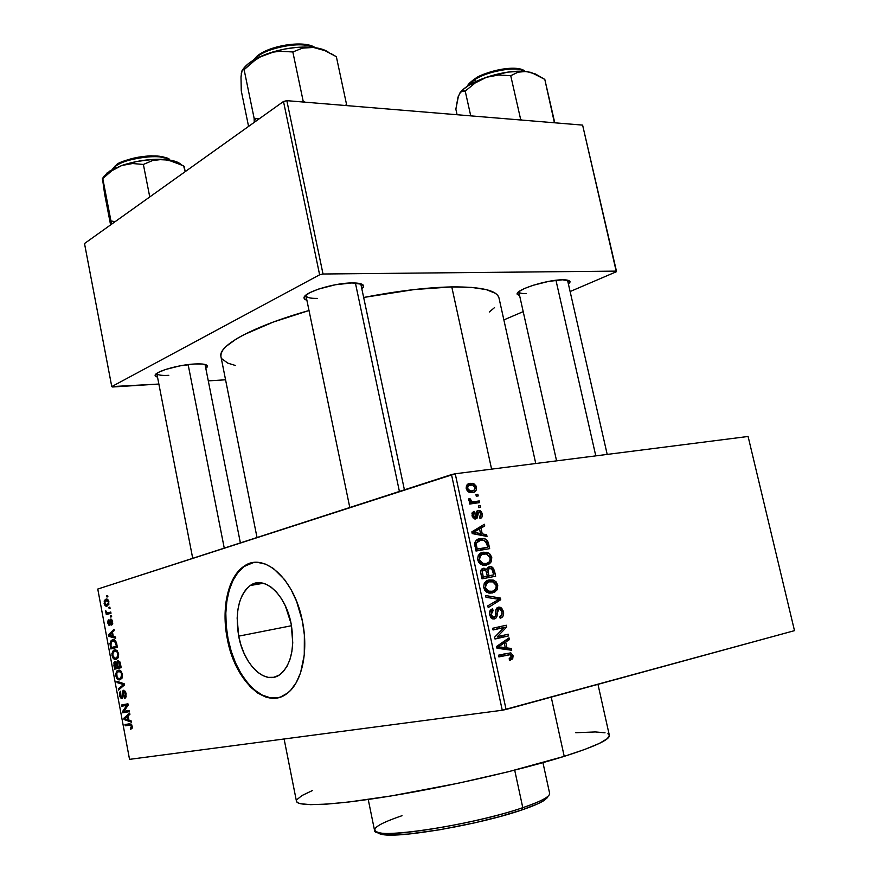 <?xml version="1.0" encoding="UTF-8"?>
<svg xmlns="http://www.w3.org/2000/svg" width="879" height="879" viewBox="0 0 879 879"><rect width="100%" height="100%" fill="white"/><g stroke="black" fill="none" stroke-linecap="round" stroke-linejoin="round"><path stroke-width="1.32" d="M238.692 636.154C234.88 612.223 238.725 595.358 250.229 585.524C264.107 574.965 285.664 594.314 291.147 623.804L292.751 642.725L291.872 651.592L289.916 659.591L286.983 666.381L283.17 671.721L278.665 675.402L273.655 677.302L268.315 677.379L262.887 675.643L257.558 672.193L252.526 667.183L247.977 660.81L244.065 653.328L240.934 644.999L238.692 636.154L237.143 618.124L237.89 609.597L239.637 601.807L242.318 595.05L245.856 589.567L250.13 585.59L254.976 583.293L260.228 582.766L265.689 584.063L271.15 587.161L276.391 591.963L281.192 598.302L285.367 605.928L291.147 623.804C294.959 647.526 291.356 664.348 280.346 674.281C265.678 686.081 243.868 665.216 238.692 636.154L291.509 625.727L238.692 636.154M253.438 562.604L244.78 566.142C228.859 576.36 221.838 608.191 228.035 638.659L227.298 638.802C221.101 608.323 228.122 576.481 244.032 566.263C263.656 551.507 294.465 578.767 302.398 621.134L304.365 634.913L304.266 655.042L300.552 672.831L296.256 682.576L290.729 690.169L287.576 693.07L280.654 696.959L276.973 697.926L269.315 697.893L265.425 696.904L257.712 693.048L250.317 686.873L240.385 673.874L232.517 657.393L227.298 638.802L225.112 619.552L226.123 601.148L230.287 585.029L234.682 576.206L240.209 569.339L243.351 566.735L250.24 563.307L253.932 562.538L257.734 562.417L265.557 564.142L273.413 568.471L284.543 579.547L291.092 589.611L296.597 601.368L302.398 621.134C308.749 651.416 301.882 682.73 287.18 693.377C265.908 710.682 234.605 680.28 227.298 638.802L228.035 638.659C234.473 673.852 258.107 702.574 278.643 697.574L270.062 697.717L262.283 695.113L254.69 690.07L247.559 682.84L241.121 673.71L235.605 663.041L231.188 651.218L228.035 638.659L226.222 625.815L225.826 613.113L226.859 601.016L229.298 589.93L233.067 580.272L238.055 572.394L244.098 566.614L250.987 563.186M194.918 363.972C202.588 363.62 206.752 364.302 207.422 366.005L205.807 368.367L207.114 367.147L206.752 365.159L202.489 364.038L194.918 363.972L179.975 365.862L165.472 369.51L158.638 372.289L155.352 374.828L155.209 375.893L157.561 377.311L155.154 375.685C153.66 371.982 178.272 364.686 194.918 363.972M363.664 285.862L361.939 289.026L363.642 286.785L363.477 285.422L362.17 284.324L351.996 282.939C359.082 282.895 362.972 283.873 363.664 285.862L360.764 283.774L404.406 489.823M570.021 281.665L568.449 284.225L570.053 282.038L569.614 281.049L562.461 279.797C567.065 279.764 569.592 280.379 570.021 281.665L567.537 280.225L607.202 454.41M284.104 738.986L296.454 801.252C297.234 806.933 333.383 805.439 391.364 795.902C449.224 786.397 521.115 769.883 564.219 756.358L551.232 697.124L564.219 756.358C595.072 746.524 610.114 739.514 609.345 735.316L597.973 684.345M451.773 286.906C426.776 287.433 397.429 290.949 363.719 297.454L414.372 289.543L451.773 286.906L491.603 469.144L451.773 286.906L471.496 287.4L486.164 289.587L495.382 293.289L497.91 295.641L498.997 297.992C497.096 290.389 481.351 286.697 451.773 286.906M220.871 356.193L221.189 353.237L222.903 349.996L226.013 346.491L236.473 338.844L243.78 334.767L273.259 322.055L309.012 310.518C252.614 326.428 217.783 345.777 220.937 356.577L257.02 537.519M205.038 364.466L240.385 542.903M451.498 474.594L97.767 589.051L129.532 759.357L502.261 710.243L451.498 474.594L455.234 473.77L506.073 709.463L794.495 630.65L748.095 436.467L455.234 473.77L748.095 436.467L794.495 630.65L502.261 710.243L506.073 709.463L455.234 473.77L97.767 589.051L129.532 759.357L502.261 710.243L451.498 474.594M108.919 607.378L109.842 607.103L110.073 608.334L109.15 608.609L108.919 607.378L109.15 608.609L110.073 608.334L109.842 607.103L108.919 607.378M108.326 612.751L110.765 612.026L110.996 613.256L106.304 614.63L106.073 613.41L106.82 613.19L105.788 612.267L105.744 610.74L107.051 612.685L108.326 612.751L107.326 612.795L105.744 610.74L106.82 613.19L106.073 613.41L106.304 614.63L110.996 613.256L110.765 612.026L108.326 612.751M110.49 615.816L111.424 615.553L111.655 616.783L110.721 617.047L110.49 615.816L110.721 617.047L111.655 616.783L111.424 615.553L110.49 615.816M110.578 619.135L112.325 620.497L112.721 623.541L111.699 625.112L111.963 621.783L110.809 620.376L110.336 624.771L109.095 625.474L107.743 622.826L108.128 620.266L108.6 619.882L108.403 622.552L109.326 624.299L109.677 620.244L110.578 619.135L109.414 624.255L108.458 622.87L108.6 619.882L107.798 623.101L109.644 625.496L110.798 620.387L111.963 621.783L111.699 625.112L112.655 621.673L111.963 621.783L112.655 621.662L110.578 619.135M113.292 636.44L115.435 636.989L115.676 638.286L108.491 636.264L108.26 634.979L113.995 629.287L114.237 630.584L112.49 632.177L113.292 636.44L112.49 632.177L114.237 630.584L113.995 629.287L108.26 634.979L108.491 636.264L115.676 638.286L115.435 636.989L113.292 636.44M118.676 653.833L118.313 657.635L116.303 659.404L113.006 658.052L111.864 653.723L113.358 650.394L115.38 649.801L117.006 650.526L118.676 653.833L117.006 650.526L114.435 649.889L113.468 650.317L111.996 655.47C113.072 658.789 114.501 660.107 116.303 659.404L118.313 657.635L118.676 653.833M122.489 674.215L122.126 678.017L120.104 679.731L116.797 678.324L115.643 673.973L117.149 670.666L119.181 670.128L120.819 670.886L122.489 674.215L120.819 670.886L118.236 670.194L117.182 670.644L115.775 675.709C116.852 679.06 118.291 680.401 120.104 679.731L122.126 678.017L122.489 674.215M132.235 726.252L132.125 728.295L130.652 729.306L130.334 728.065L131.487 726.768L130.806 725.12L125.203 725.801L124.972 724.549L131.015 723.988L132.235 726.252L129.466 723.791L124.972 724.549L125.203 725.801L130.685 725.065L131.443 726.318L130.334 728.065L130.652 729.306L132.125 728.295L132.235 726.252M128.938 720.132L131.136 720.857L131.378 722.175L124.038 719.527L123.796 718.22L129.674 713.056L129.916 714.374L128.136 715.803L128.938 720.132L128.136 715.803L129.916 714.374L129.674 713.056L123.796 718.22L124.038 719.527L131.378 722.175L131.136 720.857L128.938 720.132M123.873 711.353L129.169 710.386L129.4 711.627L122.785 712.836L122.544 711.518L126.851 705.277L121.566 706.276L121.335 705.046L127.938 703.782L128.191 705.123L123.873 711.353L128.191 705.123L127.938 703.782L121.335 705.046L121.566 706.276L126.851 705.277L122.544 711.518L122.785 712.836L129.4 711.627L129.169 710.386L123.873 711.353M123.499 690.257L125.741 692.234L126.06 696.959L124.686 698.322L125.4 694.102L123.752 691.498L122.928 697.366L121.159 698.431L119.599 696.047L119.489 692.465L120.687 691.213L120.236 695.366L121.027 697.058L122.016 697.113L122.401 691.586L123.499 690.257L122.291 692.465L121.983 697.135L120.192 695.146L120.687 691.213L119.434 695.333L122.302 698.333L123.752 691.498L125.356 693.795L124.368 697.091L124.686 698.322L125.279 698.058L126.147 693.751L123.499 690.257M116.896 681.291L124.192 683.774L124.422 684.994L118.533 690.048L118.291 688.762L123.543 684.62L117.138 682.587L116.896 681.291L117.138 682.587L123.543 684.62L118.291 688.762L118.533 690.048L124.422 684.994L124.192 683.774L116.896 681.291M117.819 660.514L119.775 661.612L121.181 667.666L114.644 669.183L113.896 662.766L115.127 661.546L116.533 662.579L117.819 660.514L116.533 662.579L114.578 661.722L113.918 665.348L114.644 669.183L121.181 667.666L120.456 663.821L117.819 660.514M112.523 639.868L114.358 639.912L115.753 641.033L117.368 647.307L110.864 648.955L109.974 643.538L111.161 640.56L112.523 639.868L111.468 640.319L109.974 643.538L110.864 648.955L117.368 647.307L116.687 643.681C115.698 640.33 114.303 639.055 112.523 639.868L113.061 639.758L112.523 639.868M105.843 599.236L107.194 599.203L108.414 600.324L108.875 604.312L106.755 606.147L104.634 604.928L104.183 601.005L105.843 599.236L104.107 603.379C104.865 605.763 105.887 606.653 107.161 606.06L108.952 601.895C108.172 599.478 107.139 598.588 105.843 599.236L106.601 599.115L105.843 599.236M106.755 595.808L107.667 595.512L107.897 596.742L106.974 597.028L106.755 595.808L106.974 597.028L107.897 596.742L107.667 595.512L106.755 595.808M475.913 494.547L477.857 494.273L478.22 495.943L476.275 496.217L475.913 494.547L476.275 496.217L478.22 495.943L477.857 494.273L475.913 494.547M474.166 501.678L479.297 500.931L479.659 502.59L469.716 504.052L469.353 502.37L470.957 502.14L468.881 500.799L468.936 498.734L470.474 499.008L471.507 501.469L474.166 501.678L472.056 501.656L470.551 500.239L470.474 499.008L468.936 498.734L468.749 500.404L470.957 502.14L469.353 502.37L469.716 504.052L479.659 502.59L479.297 500.931L472.276 503.008L472.408 503.656L472.276 503.008L479.297 500.931L469.507 503.052L474.166 501.678M478.385 505.974L480.33 505.689L480.692 507.348L478.747 507.644L478.385 505.974L478.747 507.644L480.692 507.348L480.33 505.689L478.385 505.974M478.242 510.424L480.154 510.721L481.747 512.369L482.285 516.478L480.022 518.533L479.473 516.885L480.714 515.973L480.879 514.072L480.143 512.523L478.615 512.116L477.22 518.006L474.539 518.896L472.243 516.369L472.221 512.71L474.045 511.303L474.594 512.951L473.561 513.732L473.451 515.336L474.023 516.775L475.363 517.248L476.341 511.71L478.242 510.424C476.539 510.787 475.792 512.193 476 514.644L475.132 517.313L473.451 515.336L474.594 512.951L474.045 511.303L472.034 515.621L474.726 518.94L475.704 518.962L478.044 512.622L479.33 512.061L480.879 514.072L479.473 516.885L480.022 518.533C481.901 518.017 482.67 516.489 482.318 513.973L480.923 514.369L482.318 513.973L479.341 510.435L477.396 510.666L478.242 510.424M482.252 533.916L486.625 534.685L487.01 536.443L472.232 533.597L471.847 531.828L484.362 524.269L484.747 526.016L481 528.114L482.252 533.916L481 528.114L484.747 526.016L484.362 524.269L471.847 531.828L472.232 533.597L487.01 536.443L486.625 534.685L482.978 535.663L486.625 534.685L482.252 533.916L478.769 534.861L482.252 533.916M491.757 557.473L491.339 561.637L488.713 564.384L483.911 565.373L480.791 564.428L478.594 562.208L477.616 559.176L478.187 555.748L480.187 553.462L483.384 552.232L487.34 552.441L490.163 554.264L491.757 557.473L488.647 553.045L483.384 552.232C479.538 552.616 477.66 555.209 477.736 559.989L482.659 565.197L486.373 565.208L490.68 562.692L482.824 565.23L490.68 562.692L491.757 557.473L490.196 557.868L491.757 557.473M497.756 585.106L497.349 589.304L494.723 592.116L489.922 593.193L486.812 592.281L484.615 590.073L483.626 587.04L484.208 583.579L486.197 581.25L489.394 579.953L493.339 580.107L496.152 581.887L497.756 585.106L494.635 580.689L489.394 579.953C485.549 580.404 483.67 583.041 483.758 587.853L488.471 592.973L492.383 592.973L496.69 590.369L489.504 591.985L488.548 592.995L489.504 591.985L496.69 590.369L497.756 585.106L496.185 585.469L497.756 585.106M513.094 655.756L512.578 658.854L509.688 660.47L509.139 658.8L511.523 656.976L510.545 654.624L498.865 656.91L498.492 655.196L510.831 652.866L513.094 655.756L510.82 652.866L498.492 655.196L498.865 656.91L510.292 654.514L511.501 656.053L509.139 658.8L509.688 660.47L512.721 658.657L509.282 659.239L512.721 658.657L513.094 655.756L511.49 656.031L513.094 655.756M506.974 647.933L511.325 648.449L511.71 650.24L496.998 648.252L496.602 646.45L509.029 637.846L509.413 639.626L505.689 642.033L506.974 647.933L505.689 642.033L509.413 639.626L509.029 637.846L496.602 646.45L496.998 648.252L511.71 650.24L511.325 648.449L505.777 649.438L511.325 648.449L506.974 647.933L501.656 648.889L506.974 647.933M497.36 636.682L508.238 634.209L508.6 635.902L494.998 639.022L494.602 637.198L503.975 627.529L493.042 629.979L492.679 628.265L506.282 625.233L506.678 627.057L497.36 636.682L506.678 627.057L506.282 625.233L492.679 628.265L493.042 629.979L503.975 627.529L494.602 637.198L494.998 639.022L508.6 635.902L508.238 634.209L497.36 636.682M498.437 607.158L501.579 607.993L503.513 611.597L503.063 616.08L500.58 618.08L499.613 616.542L501.612 614.959L501.975 612.202L501.162 609.938L499.327 608.795L497.503 609.949L496.943 616.366L495.69 618.366L492.91 618.959L490.801 617.596L489.504 614.366L489.966 610.839L492.581 608.894L493.13 610.564L491.251 612.158L491.262 614.817L492.493 616.893L494.448 617.124L495.569 615.739L496.064 609.169L498.437 607.158L495.756 610.422L495.36 616.388L494.086 617.234L493.152 617.212L491.196 614.498L493.13 610.564L492.581 608.894C490.13 609.543 489.131 611.542 489.603 614.893L492.756 618.926L494.405 618.948C496.426 618.322 497.349 616.542 497.173 613.619L498.832 608.85L499.744 608.861L501.898 611.784C502.261 614.388 501.491 615.981 499.613 616.542L500.151 618.201C502.898 617.519 504.008 615.311 503.513 611.597L501.92 611.927L503.513 611.597L500.052 607.191L498.437 607.158M485.604 595.533L500.393 598.072L500.744 599.731L488.208 607.587L487.823 605.829L499.008 599.324L485.988 597.313L485.604 595.533L485.988 597.313L499.008 599.324L487.823 605.829L488.208 607.587L500.744 599.731L500.393 598.072L496.294 598.962L500.393 598.072L485.604 595.533M489.416 566.647L491.844 566.9L493.613 568.482L495.646 576.239L482 578.854L480.703 572.647L481.044 569.999L483.725 568.23L486.57 569.57L487.592 567.493L489.416 566.647L486.57 569.57L483.307 568.284C481.143 568.845 480.319 570.614 480.868 573.58L482 578.854L495.646 576.239L494.514 571.02L492.954 571.405L494.514 571.02L491.163 566.669L489.416 566.647M480.33 538.552L484.153 538.64L486.922 540.156L489.658 548.639L475.989 551.034L474.869 542.387L476.77 539.915L480.33 538.552C477.451 538.695 475.55 540.376 474.649 543.585L475.989 551.034L489.658 548.639L488.592 543.727L487.032 544.145L488.592 543.727C487.845 540.673 486.263 538.959 483.846 538.563L478.275 539.102L480.33 538.552M470.265 483.329L473.891 483.747L476.143 486.109L476.33 489.999L474.067 492.163L469.573 492.46L466.573 489.801L466.595 485.483L470.265 483.329C467.463 483.461 466.112 485.241 466.211 488.658L470.067 492.581L472.386 492.592C475.231 492.471 476.605 490.691 476.517 487.252L475.132 487.669L476.517 487.252L472.627 483.34L468.057 484.021L470.265 483.329M246.164 565.285L245.417 565.406L246.164 565.285M503.865 319.912L523.192 311.638L503.865 319.912M570.119 291.542L616.311 271.754L570.119 291.542M582.612 125.104L286.84 100.667L323.022 274.006L616.443 271.117L582.612 125.104L616.311 271.754L616.443 271.117L323.022 274.006L319.626 274.797L283.499 101.481L84.505 243.527L111.765 386.595L319.626 274.797L323.022 274.006L286.84 100.667L582.612 125.104M112.589 386.991L158.868 384.046L111.765 386.595L319.626 274.797L283.499 101.481L286.84 100.667L283.499 101.481L84.505 243.527L111.765 386.595L112.589 386.991M208.29 380.882L225.562 379.783L208.29 380.882M562.461 279.797L548.727 281.379L533.19 285.268L524.576 288.477L518.962 291.597L517.16 294.146L519.654 295.805L517.171 294.223C515.094 289.905 546.859 279.709 562.461 279.797M351.996 282.939L335.448 284.741L318.341 289.136L309.672 292.74L304.826 296.234L304.068 297.772L304.475 299.08L306.925 300.453L304.079 298.245C301.969 292.993 333.284 282.895 351.996 282.939M221.904 358.841L227.826 363.148L235.418 365.477M489.339 311.968L494.536 307.606M168.801 375.322C161.439 375.707 157.44 375.069 156.803 373.41L192.721 558.33M526.136 293.597C521.621 293.674 519.159 293.081 518.764 291.817L517.171 294.223M317.275 298.399C310.353 298.508 306.573 297.574 305.925 295.608L305.914 295.531C306.474 297.552 310.254 298.508 317.275 298.399M575.767 732.723L595.325 731.943L605.038 732.811M607.872 733.745L609.246 735.02M609.345 735.305L607.433 738.591L599.28 743.436L584.777 749.435L564.219 756.358L508.216 771.784L458.278 783.222L391.781 795.836L349.304 801.945L327.021 804.098L310.562 804.659L300.354 803.703L297.629 802.681L296.476 801.329M296.849 799.681L301.958 795.55L312.452 790.518M502.107 655.723L500.931 655.921M503.217 654.064L505.029 655.218L503.217 654.064M505.381 640.362L509.413 639.626L505.381 640.362M501.997 642.714L505.689 642.033L501.997 642.714M505.26 647.735L500.953 647.076L496.899 647.801L500.953 647.076L496.756 647.153L500.799 645.274L497.426 645.878L500.799 645.274L504.227 642.988L500.667 643.637L504.227 642.988L505.26 647.735L500.052 648.669L505.26 647.735L504.227 642.988L498.195 646.889L505.26 647.735M501.03 635.847L501.338 637.264L508.6 635.902L494.932 638.736L501.338 637.264L501.03 635.847M496.734 628.935L503.975 627.529L496.734 628.935M499.085 626.837L499.426 628.419L499.085 626.837M503.909 627.595L506.678 627.057L503.909 627.595M495.965 609.444L498.832 608.85L495.965 609.444M495.69 613.927L497.173 613.619L495.69 613.927M489.768 611.268L493.13 610.564L489.768 611.268M489.592 614.839L491.196 614.498L489.592 614.839M491.02 617.849L494.086 617.234L491.02 617.849M496.756 600.588L500.744 599.731L496.756 600.588M488.603 580.14L489.394 579.953L488.603 580.14M485.702 581.634L487.252 582.228L485.702 581.634M491.163 581.491L494.635 580.689L491.163 581.491M492.042 591.281L488.757 591.303L485.362 587.535L483.769 587.897L485.362 587.535L486.779 582.975L484.208 583.568L489.713 581.656L492.647 581.645L496.174 585.436C496.261 588.996 494.877 590.941 492.042 591.281L487.021 592.402L492.899 591.062L495.196 589.6L496.261 587.216L496.009 584.821L493.438 581.909L488.933 581.843L485.735 584.293L485.538 588.161L488.208 591.127L492.042 591.281M489.273 581.755L484.637 582.832M486.746 592.237L487.713 591.534M488.12 576.174L488.427 577.624L488.12 576.174M484.933 569.966L486.57 569.57L484.933 569.966M481.78 577.459L488.933 575.767L481.78 577.459M487.34 576.075L481.648 577.228L483.241 576.855L482.604 573.899L481.011 574.284L482.604 573.899C481.945 571.724 482.384 570.394 483.9 569.933L486.131 571.152L487.34 576.075L481.692 577.404L487.34 576.075L486.01 570.91L483.659 569.988L482.318 571.559L483.241 576.855L487.34 576.075M483.615 569.999L480.78 570.691M489.548 568.383L487.988 570.306L488.933 575.767L493.701 574.855L488.933 575.767L488.208 572.438L486.625 572.811L488.208 572.438C487.636 570.141 488.164 568.779 489.801 568.328L492.372 569.57L493.701 574.855L486.548 576.547L493.701 574.855L491.844 568.878L490.141 568.284L486.658 569.087M481.89 552.616L483.384 552.232L481.89 552.616M479.462 554.056L481.066 554.594L479.462 554.056M485.647 553.803L488.647 553.045L485.647 553.803M486.021 563.516L482.89 563.527L479.352 559.692L477.769 560.088L479.352 559.692L480.769 555.187L478.132 555.858L483.714 553.924L486.505 553.924L490.174 557.769C490.251 561.307 488.867 563.219 486.021 563.516L481.263 564.692L486.889 563.307L489.196 561.901L490.262 559.549L489.779 556.594L486.494 553.924L482.175 554.374L479.484 557.044L479.758 560.912L482.186 563.307L486.021 563.516M480.989 564.538L481.989 563.747M482.164 548.683L482.428 549.902L482.164 548.683M476.22 540.354L478.165 540.904L476.22 540.354M480.604 549.078L487.713 547.243L475.66 549.474L477.231 549.056L476.594 546.079L475.012 546.485L476.594 546.079L476.341 543.618L474.638 544.068L480.681 540.233L484.153 540.343L487.054 544.222L487.713 547.243L480.604 549.078M478.714 527.675L484.747 526.016L478.714 527.675M475.473 529.63L481 528.114L475.473 529.63M480.538 533.608L476.209 532.696L472.627 533.674L476.209 532.696L472.045 532.729L476.066 530.949L471.902 532.081L479.527 528.938L474.199 530.411L479.527 528.938L480.538 533.608L477.11 534.542L480.538 533.608L479.527 528.938L473.44 532.355L480.538 533.608M478.517 512.149L476.099 512.842M476.066 513.193L478.044 512.622L476.066 513.193M475.989 514.885L477.857 514.347L475.989 514.885M471.935 513.71L474.594 512.951L471.935 513.71M472.067 515.731L473.451 515.336L472.067 515.731M473.067 517.907L475.132 517.313L473.067 517.907M469.408 502.601L470.957 502.14L469.408 502.601M468.716 499.536L470.474 499.008L468.716 499.536M468.859 500.744L470.551 500.239L468.859 500.744M470.704 502.063L472.056 501.656L470.704 502.063M469.584 503.403L472.276 503.008L469.584 503.403M469.474 491.702L469.232 492.35L469.474 491.702M466.474 485.735L467.188 486.076L466.474 485.735M472.012 490.932L470.199 490.921L467.65 488.515L466.277 488.933L467.65 488.515C467.705 486.175 468.727 484.999 470.726 484.977L472.473 484.988L475.089 487.395C475.034 489.735 474.012 490.911 472.012 490.932L468.518 491.998L474.275 490.053L475.165 488.208L474.814 486.625L472.561 484.999L468.979 485.494L467.716 486.955L467.925 489.284L469.551 490.735L472.012 490.932M476.594 546.079L477.231 549.056L487.713 547.243L486.076 541.662L483.274 540.167L480 540.376L477.484 541.563L476.341 543.618L476.594 546.079M132.311 727.603L130.334 728.065L132.311 727.603M132.213 726.142L131.443 726.318L132.213 726.142M131.751 724.812L130.685 725.065L131.751 724.812M131.619 724.604L129.751 725.032L131.619 724.604M131.443 724.362L125.203 725.801L131.443 724.362M126.071 719.066L124.038 719.527L126.071 719.066M125.741 717.78L123.796 718.22L125.741 717.78M128.081 719.846L124.587 718.659L128.202 716.198L127.433 716.363L128.081 719.846L128.85 719.67L128.081 719.846L127.433 716.363L124.587 718.659L128.081 719.846M129.356 711.375L122.785 712.836L129.356 711.375M123.983 711.188L122.544 711.518L123.983 711.188M128.158 704.991L126.851 705.277L128.158 704.991M128.136 704.837L121.566 706.276L128.136 704.837M126.136 696.706L124.368 697.091L126.136 696.706M126.126 693.63L125.356 693.795L126.126 693.63M125.203 691.191L123.752 691.498L125.203 691.191M120.192 695.168L119.434 695.333L120.192 695.168M123.027 696.97L121.676 697.256L123.027 696.97M123.071 696.564L122.269 696.739L123.071 696.564M123.071 694.542L122.346 694.696L123.071 694.542M123.115 692.289L122.291 692.465L123.115 692.289M120.588 688.279L118.291 688.762L120.588 688.279M124.411 684.95L122.599 685.334L124.411 684.95M124.324 684.455L123.543 684.62L124.324 684.455M124.214 683.917L122.401 684.301L124.214 683.917M119.346 682.126L117.138 682.587L119.346 682.126M116.533 675.555L115.775 675.709L116.533 675.555M119.874 678.489C118.489 679.082 117.368 678.094 116.533 675.533L117.061 672.303L120.873 670.941L118.445 671.435C119.797 670.897 120.895 671.886 121.72 674.402L122.5 674.237L121.72 674.402L120.687 678.149L119.874 678.489L122.115 678.028L119.874 678.489L121.709 676.478L121.148 672.754L118.885 671.369L116.731 672.864L117.116 677.215L118.489 678.467L119.874 678.489M114.688 665.194L113.918 665.348L114.688 665.194M117.379 662.414L116.533 662.579L117.379 662.414M117.116 667.315L120.972 666.601L115.171 667.776L115.259 662.777L116.511 662.535L115.259 662.777L117.259 663.546L116.38 663.722L116.676 664.996L117.445 664.843L116.676 664.996L117.116 667.315L120.961 666.546L117.116 667.315L116.27 663.458L115.149 662.821L114.556 664.161L115.171 667.776L117.116 667.315M120.17 666.612L117.874 667.139L120.961 666.524L117.874 667.139L118.061 661.744L119.665 661.426L118.061 661.744L120.159 662.557L119.357 662.711L119.687 663.975L120.456 663.821L119.687 663.975L120.17 666.612L120.95 666.458L120.17 666.612L119.083 662.184L117.819 661.843L117.248 663.151L117.874 667.139L120.17 666.612M112.754 655.316L111.996 655.47L112.754 655.316L113.281 652.02L114.644 651.13C115.995 650.559 117.083 651.526 117.907 654.02L118.687 653.877L117.907 654.02L116.841 657.833L116.083 658.162C114.699 658.778 113.589 657.822 112.743 655.273L114.699 658.162L118.258 657.734L116.083 658.162L117.566 657.031L118.006 654.899L117.336 652.394L115.995 651.152L113.281 652.02L112.743 655.273M114.973 651.064L117.138 650.647M110.985 645.362L110.216 645.505L110.985 645.362L110.787 643.571L111.831 641.494L115.687 640.934L114.424 641.176L115.951 644.032L116.72 643.889L115.951 644.032L116.369 646.263L111.391 647.537L117.204 646.428L111.391 647.537L110.985 645.351L111.391 647.537L117.138 646.109L116.369 646.263L115.391 642.153L113.984 641.044L111.259 642.066L110.985 645.351M110.798 643.384L109.974 643.538L110.798 643.384M111.04 635.803L108.491 636.264L111.04 635.803M109.809 634.693L108.26 634.979L109.809 634.693M112.457 636.231L109.029 635.352L112.578 632.66L111.809 632.803L112.457 636.231L113.226 636.088L112.457 636.231L111.809 632.803L109.029 635.352L112.457 636.231M112.699 623.661L111.38 623.903L112.699 623.661M112.149 620.113L110.941 620.321L112.149 620.113M108.48 622.98L107.798 623.101L108.48 622.98M110.501 624.079L109.326 624.299L110.501 624.079M110.523 623.629L109.633 623.793L110.523 623.629M110.523 622.156L109.644 622.31L110.523 622.156M110.864 612.575L106.073 613.41L110.864 612.575M110.853 612.487L106.82 613.19L110.853 612.487M106.568 611.828L105.711 611.971L106.568 611.828M104.788 603.269L104.107 603.379L104.788 603.269M106.93 604.829L104.777 603.214L105.579 600.698L108.963 601.95L106.93 604.829L108.798 604.51L106.93 604.829L108.084 603.917L108.326 602.368L107.59 600.72L106.403 600.379L105.073 601.192L104.733 602.906L105.458 604.565L106.93 604.829M544.046 800.505L545.606 798.022C541.156 800.824 533.542 804.043 522.785 807.68L521.741 809.988C532.245 806.417 539.684 803.263 544.046 800.505L548.024 796.253M368.235 799.461L374.509 830.237C371.498 840.291 471.496 825.557 522.785 807.68L514.698 770.158L522.785 807.68C541.101 801.395 550.056 796.616 549.628 793.33L542.947 762.642M547.606 797.429L544.244 800.384L537.563 803.911L521.741 809.988L500.162 816.492L474.814 822.81L439.566 829.798L408.416 834.061L386.606 834.94L380.277 834.094L377.146 832.259L382.508 834.545C400.209 838.313 480.615 824.304 521.741 809.988L522.785 807.68C480.637 822.294 398.088 836.709 380.069 832.907C368.73 830.303 376.047 824.568 402.022 815.701M102.689 178.514L104.568 193.666L110.589 224.903L104.568 193.666L102.393 178.008L110.963 220.959L115.138 221.662L110.963 220.959L102.788 178.58L111.677 170.845L121.785 165.494L107.227 172.778L102.788 178.58L111.677 170.845L121.785 165.494L132.564 163.527L143.376 164.45L149.76 196.951L143.376 164.45L152.572 160.538L157.539 159.538L168.175 160.044L183.579 165.779L185.205 171.647L184.14 166.296L173.548 161.538L162.769 159.352L152.902 159.429L136.893 161.461L121.785 165.494L110.051 170.845L103.524 176.635M115.138 166.603C116.358 161.45 159.066 151.452 169.394 160C162.143 153.144 125.862 157.484 115.138 166.603L115.413 168.032L115.138 166.603L112.303 169.559L115.138 166.603M167.955 159.088C157.737 150.99 117.182 160.593 115.973 165.494L128.026 159.725L138.981 157.077L155.473 155.946L166.933 158.44M110.963 220.959L111.49 224.266L110.963 220.959M102.667 178.58L103.096 181.953M179.788 163.461L171.174 160.308L162.769 159.352C149.078 158.912 135.421 160.956 121.785 165.494L132.564 163.527L143.376 164.45L152.572 160.538L162.769 159.352C172.306 159.901 178.503 161.736 181.382 164.856M102.546 180.294L102.393 178.008L102.788 178.58L107.227 172.778L102.711 178.393M224.255 548.122L188.139 364.598L224.255 548.122M399.407 491.449L355.402 282.994L399.407 491.449M555.957 280.269L595.786 455.871L555.957 280.269M241.978 71.144L241 76.912L241.264 90.779L248.57 126.411L241.264 90.779L241 76.912L241.736 71.342L242.384 70.001L244.12 69.672L254.108 118.204L259.129 118.874L254.108 118.204L256.602 120.676L254.108 118.204L254.262 122.346L254.108 118.204L244.12 69.672L254.756 60.453L260.602 56.772L273.292 52.125L279.83 51.279L292.839 51.96L302.541 48.125L313.396 47.455L324.944 50.63L336.36 56.706L346.59 104.645L336.36 56.706L330.702 53.399M315.187 47.686C305.211 40.027 270.71 45.049 257.591 55.707L257.031 56.882C260.536 51.213 297.783 39.456 314.363 47.576C303.09 41.115 269.534 46.521 257.031 56.882L257.272 58.069L257.031 56.882L253.657 60.058L257.58 55.707L267.062 50.455L285.576 45.104L298.212 44.049L308.716 45.236L312.627 46.62M346.568 105.601L346.59 104.645L345.15 105.48L346.59 104.645L346.568 105.601M305.09 102.173L303.145 101.041L292.839 51.96L303.145 101.041L302.222 101.942L303.145 101.041L305.09 102.173M328.339 52.18L328.339 52.18C325.032 49.806 320.044 48.235 313.396 47.455L296.794 47.367L284.609 49.059L272.567 52.037L256.712 58.366L248.724 63.376L243.472 68.584M325.637 50.586L313.396 47.455C298.684 46.115 283.181 48.279 266.886 53.927C254.547 58.574 246.505 63.826 242.747 69.672M241.417 72.803L241.34 75.968M243.197 69.496L244.12 69.672L254.756 60.453L260.602 56.772L273.292 52.125L279.83 51.279L292.839 51.96L302.541 48.125L307.826 47.323L313.396 47.455L324.944 50.63M241.275 73.627L242.384 70.001M525.137 71.298C517.94 64.628 489.361 69.661 475.264 78.528L474.814 79.593C479.516 74.715 513.83 64.442 524.796 71.276C517.621 65.826 488.405 70.65 474.814 79.593L475.308 81.791L474.814 79.593L467.892 85.878L475.451 78.517C479.967 73.825 512.94 63.958 523.434 70.562M554.418 122.774L544.804 79.396L554.572 121.939L553.473 122.697L554.572 121.939L554.418 122.774M522.137 120.104L520.588 119.115L510.732 75.693L518.127 72.166L526.543 71.441L535.674 74.122L544.804 79.396L531.092 72.386L522.445 71.155L507.831 72.111L486.461 77.286L498.558 75.012L510.732 75.693L520.588 119.115L519.731 119.907L520.588 119.115L522.137 120.104M458.409 96.261L455.86 109.194L457.091 114.731L455.86 109.194L458.003 97.086L460.431 92.317L463.519 90.856L465.222 91.097L470.737 115.863L465.222 91.097L475.132 83L486.461 77.286L468.573 85.45L462.585 89.933L459.849 93.042M535.586 74.012L526.543 71.441C514.94 70.408 501.579 72.364 486.461 77.286C472.935 82.066 464.068 87.318 459.849 93.031M469.661 83.329L472.067 80.934M479.692 76.165L490.032 72.067L507.018 68.573M512.149 68.309L520.39 69.243L523.17 70.397M458.442 96.13L460.431 92.317L461.914 91.218L465.222 91.097L475.132 83L486.461 77.286L498.558 75.012L510.732 75.693L518.127 72.166L522.203 71.386L526.543 71.441L536.025 74.286M250.229 585.524L263.315 583.271M244.78 566.142L244.032 566.263M205.126 364.488L207.422 366.005M304.079 298.245L305.848 295.223L349.798 507.502M498.997 297.981L535.761 463.519M156.726 373.443L155.154 375.685M510.82 652.866L503.535 654.141M493.152 617.212L490.867 617.684M500.052 607.191L496.998 607.839M492.899 579.975L485.735 581.645M488.757 591.303L486.23 591.875M484.648 568.306L481.835 568.988M491.163 566.669L487.537 567.548M486.68 552.265L479.571 554.078M482.89 563.527L480.384 564.142M483.846 538.563L476.759 540.453M474.792 517.302L473.001 517.819M479.341 510.435L476.66 511.215M472.627 483.34L466.804 485.153M470.199 490.921L467.958 491.603M131.048 727.779L132.322 727.482M124.741 696.893L126.169 696.586M121.983 697.135L123.038 696.904M123.06 690.444L123.961 690.257M117.182 670.644L119.5 670.183M120.687 678.149L122.203 677.841M114.578 661.722L115.38 661.568M117.346 660.711L118.445 660.492M113.468 650.317L115.786 649.867M116.841 657.833L118.357 657.536M111.468 640.319L114.094 639.835M111.479 623.837L112.71 623.618M109.414 624.255L110.501 624.057M110.26 619.266L111.117 619.113M105.227 599.522L107.172 599.192M107.48 604.587L108.853 604.345M380.069 832.907L382.508 834.545M169.68 160.044C169.845 158.033 163.681 156.627 151.166 155.825C136.113 156.616 124.291 159.857 115.687 165.538M112.051 169.691L115.237 165.889M518.764 291.817L556.583 460.86M252.954 60.486L257.118 56.08M467.606 86.065C467.529 84.856 469.968 82.417 474.935 78.736"/></g></svg>
